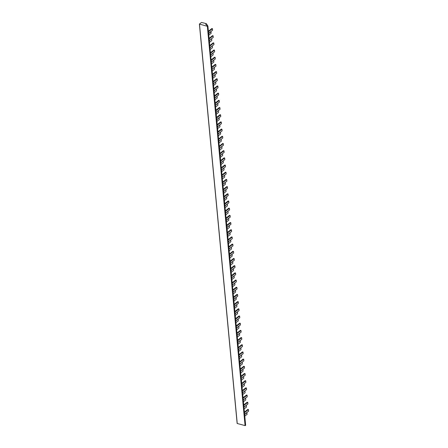 <?xml version="1.0" encoding="UTF-8"?>
<svg xmlns="http://www.w3.org/2000/svg" width="448" height="448" viewBox="0 0 448 448"><rect width="100%" height="100%" fill="white"/><g stroke="black" fill="none" stroke-linecap="round" stroke-linejoin="round"><path stroke-width="0.67" d="M199.438 24.203L237.143 423.472L245.084 425.6L245.61 425.382L207.861 26.062L207.34 26.275L245.084 425.6M207.34 26.275L199.427 24.086A16.307 7.958 174.6 0 1 200.435 23.257A16.307 7.958 174.6 0 1 201.533 22.445L206.36 23.66L205.654 24.405L207.262 24.836L206.556 25.586L207.799 25.911M208.454 31.814L212.447 28.689L211.882 28.538L208.398 31.259M244.608 414.282L248.601 411.158L248.45 409.562L247.884 409.41L244.401 412.138M248.45 409.562L244.457 412.686M243.723 404.947L247.206 402.226L247.772 402.377L243.774 405.502M243.925 407.098L247.923 403.973L247.772 402.377M243.046 397.762L246.529 395.035L247.089 395.186L243.096 398.311M243.247 399.907L247.24 396.782L247.089 395.186M242.362 390.572L245.846 387.85L246.411 388.002L242.418 391.126M242.57 392.722L246.562 389.598L246.411 388.002M241.685 383.382L245.168 380.66L245.734 380.811L241.735 383.936M241.886 385.532L245.885 382.407L245.734 380.811M241.007 376.197L244.49 373.47L245.05 373.621L241.058 376.751M241.209 378.347L245.202 375.222L245.05 373.621M240.324 369.006L243.807 366.285L244.373 366.436L240.38 369.561M240.531 371.157L244.524 368.032L244.373 366.436M239.646 361.822L243.13 359.094L243.695 359.246L239.697 362.37M239.848 363.972L243.846 360.847L243.695 359.246M238.969 354.631L242.452 351.91L243.012 352.061L239.019 355.186M239.17 356.782L243.163 353.657L243.012 352.061M238.286 347.446L241.769 344.719L242.334 344.87L238.342 347.995M238.493 349.597L242.486 346.472L242.334 344.87M237.608 340.256L241.091 337.534L241.657 337.686L237.658 340.81M237.81 342.406L241.808 339.282L241.657 337.686M236.93 333.071L240.414 330.344L240.974 330.495L236.981 333.62M237.132 335.222L241.125 332.091L240.974 330.495M236.247 325.881L239.73 323.159L240.296 323.31L236.303 326.435M236.454 328.031L240.447 324.906L240.296 323.31M235.57 318.696L239.053 315.969L239.618 316.12L235.62 319.245M235.771 320.841L239.77 317.716L239.618 316.12M234.892 311.506L238.375 308.784L238.935 308.935L234.942 312.06M235.094 313.656L239.086 310.531L238.935 308.935M234.209 304.321L237.692 301.594L238.258 301.745L234.265 304.87M234.416 306.466L238.409 303.341L238.258 301.745M233.531 297.13L237.014 294.409L237.58 294.56L233.582 297.685M233.733 299.281L237.731 296.156L237.58 294.56M232.854 289.94L236.337 287.218L236.897 287.37L232.904 290.494M233.055 292.09L237.048 288.966L236.897 287.37M232.17 282.755L235.654 280.028L236.219 280.179L232.226 283.31M232.378 284.906L236.37 281.781L236.219 280.179M231.493 275.565L234.976 272.843L235.542 272.994L231.543 276.119M231.694 277.715L235.693 274.59L235.542 272.994M230.815 268.38L234.298 265.653L234.864 265.804L230.866 268.929M231.017 270.53L235.01 267.406L234.864 265.804M230.132 261.19L233.615 258.468L234.181 258.619L230.188 261.744M230.339 263.34L234.332 260.215L234.181 258.619M229.454 254.005L232.938 251.278L233.503 251.429L229.505 254.554M229.656 256.155L233.654 253.03L233.503 251.429M228.777 246.814L232.26 244.093L232.826 244.244L228.827 247.369M228.978 248.965L232.971 245.84L232.826 244.244M228.094 239.63L231.577 236.902L232.142 237.054L228.15 240.178M228.301 241.78L232.294 238.65L232.142 237.054M227.416 232.439L230.899 229.718L231.465 229.869L227.466 232.994M227.618 234.59L231.616 231.465L231.465 229.869M226.738 225.254L230.222 222.527L230.787 222.678L226.789 225.803M226.94 227.399L230.933 224.274L230.787 222.678M226.055 218.064L229.538 215.342L230.104 215.494L226.111 218.618M226.262 220.214L230.255 217.09L230.104 215.494M225.378 210.879L228.861 208.152L229.426 208.303L225.428 211.428M225.579 213.024L229.578 209.899L229.426 208.303M224.7 203.689L228.183 200.967L228.749 201.118L224.75 204.243M224.902 205.839L228.894 202.714L228.749 201.118M224.017 196.498L227.5 193.777L228.066 193.928L224.073 197.053M224.224 198.649L228.217 195.524L228.066 193.928M223.339 189.314L226.822 186.586L227.388 186.738L223.39 189.868M223.541 191.464L227.539 188.339L227.388 186.738M222.662 182.123L226.145 179.402L226.71 179.553L222.712 182.678M222.863 184.274L226.862 181.149L226.71 179.553M221.978 174.938L225.462 172.211L226.027 172.362L222.034 175.487M222.186 177.089L226.178 173.964L226.027 172.362M221.301 167.748L224.784 165.026L225.35 165.178L221.351 168.302M221.502 169.898L225.501 166.774L225.35 165.178M220.623 160.563L224.106 157.836L224.672 157.987L220.674 161.112M220.825 162.714L224.823 159.589L224.672 157.987M219.94 153.373L223.423 150.651L223.989 150.802L219.996 153.927M220.147 155.523L224.14 152.398L223.989 150.802M219.262 146.188L222.746 143.461L223.311 143.612L219.313 146.737M219.464 148.338L223.462 145.208L223.311 143.612M218.585 138.998L222.068 136.276L222.634 136.427L218.635 139.552M218.786 141.148L222.785 138.023L222.634 136.427M217.902 131.813L221.385 129.086L221.95 129.237L217.958 132.362M218.109 133.958L222.102 130.833L221.95 129.237M217.224 124.622L220.707 121.901L221.273 122.052L217.274 125.177M217.426 126.773L221.424 123.648L221.273 122.052M216.546 117.438L220.03 114.71L220.595 114.862L216.597 117.986M216.748 119.582L220.746 116.458L220.595 114.862M215.869 110.247L219.346 107.526L219.912 107.677L215.919 110.802M216.07 112.398L220.063 109.273L219.912 107.677M215.186 103.057L218.669 100.335L219.234 100.486L215.242 103.611M215.387 105.207L219.386 102.082L219.234 100.486M214.508 95.872L217.991 93.145L218.557 93.296L214.558 96.426M214.71 98.022L218.708 94.898L218.557 93.296M213.83 88.682L217.308 85.96L217.874 86.111L213.881 89.236M214.032 90.832L218.025 87.707L217.874 86.111M213.147 81.497L216.63 78.77L217.196 78.921L213.203 82.046M213.349 83.647L217.347 80.522L217.196 78.921M212.47 74.306L215.953 71.585L216.518 71.736L212.52 74.861M212.671 76.457L216.67 73.332L216.518 71.736M211.792 67.122L215.27 64.394L215.835 64.546L211.842 67.67M211.994 69.272L215.986 66.147L215.835 64.546M211.109 59.931L214.592 57.21L215.158 57.361L211.165 60.486M211.31 62.082L215.309 58.957L215.158 57.361M210.431 52.746L213.914 50.019L214.48 50.17L210.482 53.295M210.633 54.897L214.631 51.766L214.48 50.17M209.754 45.556L213.231 42.834L213.797 42.986L209.804 46.11M209.955 47.706L213.948 44.582L213.797 42.986M209.07 38.371L212.554 35.644L213.119 35.795L209.126 38.92M209.272 40.516L213.27 37.391L213.119 35.795M244.782 416.125L247.145 414.271L246.747 412.608M208.628 33.65L210.991 31.802L210.661 31.713M208.768 35.168L211.137 33.32L210.991 31.802M211.417 38.842L209.3 40.757M209.451 42.358L211.814 40.505L211.663 38.909M212.094 46.032L209.978 47.947M210.129 49.543L212.492 47.695L212.341 46.099M212.778 53.217L210.655 55.138M210.806 56.734L213.17 54.88L213.024 53.284M213.455 60.407L211.338 62.322M211.49 63.918L213.853 62.07L213.702 60.474M214.133 67.592L212.016 69.513M212.167 71.109L214.53 69.255L214.379 67.659M214.816 74.782L212.694 76.698M212.845 78.294L215.208 76.446L215.062 74.85M215.494 81.973L213.377 83.888M213.522 85.484L215.891 83.636L215.74 82.034M216.171 89.158L214.054 91.073M214.206 92.669L216.569 90.821L216.418 89.225M216.854 96.348L214.732 98.263M214.883 99.859L217.246 98.011L217.101 96.41M217.532 103.533L215.415 105.448M215.561 107.05L217.93 105.196L217.778 103.6M218.21 110.723L216.093 112.638M216.244 114.234L218.607 112.386L218.456 110.785M218.893 117.908L216.77 119.823M216.922 121.425L219.285 119.571L219.139 117.975M219.57 125.098L217.454 127.014M217.599 128.61L219.968 126.762L219.817 125.166M220.248 132.283L218.131 134.198M218.282 135.8L220.646 133.946L220.494 132.35M220.931 139.474L218.809 141.389M218.96 142.985L221.323 141.137L221.172 139.541M221.609 146.658L219.492 148.579M219.638 150.175L222.006 148.322L221.855 146.726M222.286 153.849L220.17 155.764M220.321 157.36L222.684 155.512L222.533 153.916M222.97 161.034L220.847 162.954M220.998 164.55L223.362 162.697L223.21 161.101M223.647 168.224L221.525 170.139M221.676 171.735L224.045 169.887L223.894 168.291M224.325 175.414L222.208 177.33M222.359 178.926L224.722 177.078L224.571 175.476M225.008 182.599L222.886 184.514M223.037 186.11L225.4 184.262L225.249 182.666M225.686 189.79L223.563 191.705M223.714 193.301L226.083 191.453L225.932 189.851M226.363 196.974L224.246 198.89M224.398 200.491L226.761 198.638L226.61 197.042M227.046 204.165L224.924 206.08M225.075 207.676L227.438 205.828L227.287 204.226M227.724 211.35L225.602 213.265M225.753 214.866L228.122 213.013L227.97 211.417M228.402 218.54L226.285 220.455M226.436 222.051L228.799 220.203L228.648 218.607M229.085 225.725L226.962 227.64M227.114 229.242L229.477 227.388L229.326 225.792M229.762 232.915L227.64 234.83M227.791 236.426L230.16 234.578L230.009 232.982M230.44 240.1L228.323 242.021M228.474 243.617L230.838 241.763L230.686 240.167M231.123 247.29L229.001 249.206M229.152 250.802L231.515 248.954L231.364 247.358M231.801 254.475L229.678 256.396M229.83 257.992L232.198 256.138L232.047 254.542M232.478 261.666L230.362 263.581M230.513 265.177L232.876 263.329L232.725 261.733M233.162 268.856L231.039 270.771M231.19 272.367L233.554 270.519L233.402 268.918M233.839 276.041L231.717 277.956M231.868 279.552L234.237 277.704L234.086 276.108M234.517 283.231L232.4 285.146M232.551 286.742L234.914 284.894L234.763 283.293M235.194 290.416L233.078 292.331M233.229 293.927L235.592 292.079L235.441 290.483M235.878 297.606L233.755 299.522M233.906 301.118L236.275 299.27L236.124 297.668M236.555 304.791L234.438 306.706M234.59 308.308L236.953 306.454L236.802 304.858M237.233 311.982L235.116 313.897M235.267 315.493L237.63 313.645L237.479 312.049M237.916 319.166L235.794 321.082M235.945 322.683L238.314 320.83L238.162 319.234M238.594 326.357L236.477 328.272M236.628 329.868L238.991 328.02L238.84 326.424M239.271 333.542L237.154 335.457M237.306 337.058L239.669 335.205L239.518 333.609M239.954 340.732L237.832 342.647M237.983 344.243L240.352 342.395L240.201 340.799M240.632 347.917L238.515 349.838M238.666 351.434L241.03 349.58L240.878 347.984M241.31 355.107L239.193 357.022M239.344 358.618L241.707 356.77L241.556 355.174M241.993 362.298L239.87 364.213M240.022 365.809L242.39 363.955L242.239 362.359M242.67 369.482L240.554 371.398M240.705 372.994L243.068 371.146L242.917 369.55M243.348 376.673L241.231 378.588M241.382 380.184L243.746 378.336L243.594 376.734M244.031 383.858L241.909 385.773M242.06 387.369L244.429 385.521L244.278 383.925M244.709 391.048L242.592 392.963M242.743 394.559L245.106 392.711L244.955 391.11M245.386 398.233L243.27 400.148M243.421 401.75L245.784 399.896L245.633 398.3M246.07 405.423L243.947 407.338M244.098 408.934L246.467 407.086L246.316 405.485M246.994 412.675L244.63 414.523M208.594 33.331L212.593 30.206L212.447 28.689M207.396 25.805L207.323 24.987M207.659 26.225L245.403 425.55M199.5 24.231L237.244 423.55M206.41 23.811L206.489 24.629M207.446 25.816L207.362 24.914M245.65 425.314L207.9 25.99M237.143 423.472L199.399 24.147M206.539 24.64L206.455 23.738"/></g></svg>
